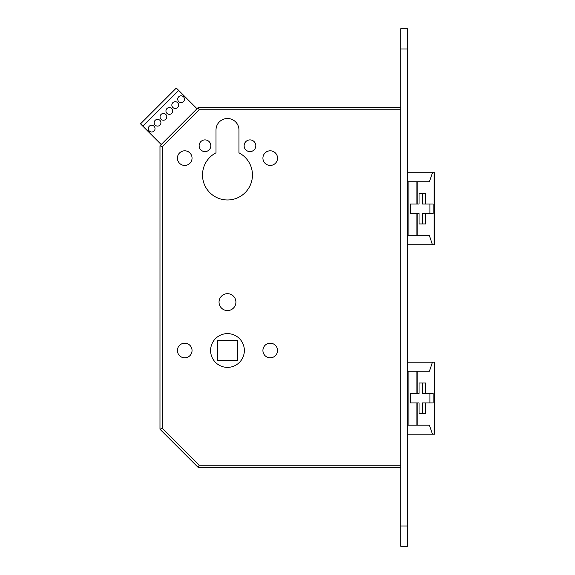 <?xml version="1.0" encoding="UTF-8"?>
<svg xmlns="http://www.w3.org/2000/svg" width="575" height="575" viewBox="0 0 575 575"><rect width="100%" height="100%" fill="white"/><g stroke="black" fill="none" stroke-linecap="round" stroke-linejoin="round"><path stroke-width="0.86" d="M172.694 110.953A3.378 3.378 0 0 0 169.316 107.575A3.378 3.378 0 0 0 165.945 110.953A3.378 3.378 0 0 0 169.316 114.332A3.378 3.378 0 0 0 172.694 110.953M178.581 105.067A3.378 3.378 0 0 0 175.202 101.689A3.378 3.378 0 0 0 171.832 105.067A3.378 3.378 0 0 0 175.202 108.445A3.378 3.378 0 0 0 178.581 105.067M160.921 122.727A3.378 3.378 0 0 0 157.543 119.356A3.378 3.378 0 0 0 154.172 122.727A3.378 3.378 0 0 0 157.543 126.105A3.378 3.378 0 0 0 160.921 122.727M166.808 116.84A3.378 3.378 0 0 0 163.429 113.462A3.378 3.378 0 0 0 160.058 116.84A3.378 3.378 0 0 0 163.429 120.218A3.378 3.378 0 0 0 166.808 116.84M184.467 99.18A3.378 3.378 0 0 0 181.089 95.802A3.378 3.378 0 0 0 177.718 99.18A3.378 3.378 0 0 0 181.089 102.558A3.378 3.378 0 0 0 184.467 99.18M155.034 128.613A3.378 3.378 0 0 0 151.656 125.242A3.378 3.378 0 0 0 148.285 128.613A3.378 3.378 0 0 0 151.656 131.991A3.378 3.378 0 0 0 155.034 128.613M407.481 181.75L429.424 181.75L432.457 172.752L434.477 172.752L434.477 244.749L407.481 244.749M244.353 350.498A16.876 16.876 0 0 0 227.477 333.622A16.876 16.876 0 0 0 210.601 350.498A16.876 16.876 0 0 0 227.477 367.375A16.876 16.876 0 0 0 244.353 350.498M210.831 145.748A5.851 5.851 0 0 0 204.98 139.897A5.851 5.851 0 0 0 199.13 145.748A5.851 5.851 0 0 0 204.98 151.599A5.851 5.851 0 0 0 210.831 145.748M255.825 145.748A5.851 5.851 0 0 0 249.981 139.897A5.851 5.851 0 0 0 244.131 145.748A5.851 5.851 0 0 0 249.981 151.599A5.851 5.851 0 0 0 255.825 145.748M192.043 158.125A7.31 7.31 0 0 0 184.726 150.815A7.31 7.31 0 0 0 177.416 158.125A7.31 7.31 0 0 0 184.726 165.435A7.31 7.31 0 0 0 192.043 158.125M277.538 158.125A7.31 7.31 0 0 0 270.228 150.815A7.31 7.31 0 0 0 262.919 158.125A7.31 7.31 0 0 0 270.228 165.435A7.31 7.31 0 0 0 277.538 158.125M235.915 302.127A8.438 8.438 0 0 0 227.477 293.688A8.438 8.438 0 0 0 219.039 302.127A8.438 8.438 0 0 0 227.477 310.565A8.438 8.438 0 0 0 235.915 302.127M192.043 350.498A7.31 7.31 0 0 0 184.726 343.189A7.31 7.31 0 0 0 177.416 350.498A7.31 7.31 0 0 0 184.726 357.815A7.31 7.31 0 0 0 192.043 350.498M277.538 350.498A7.31 7.31 0 0 0 270.228 343.189A7.31 7.31 0 0 0 262.919 350.498A7.31 7.31 0 0 0 270.228 357.815A7.31 7.31 0 0 0 277.538 350.498M216.006 152.821A24.977 24.977 0 0 0 227.477 199.978A24.977 24.977 0 0 0 238.956 152.821L238.956 130A11.478 11.478 0 0 0 227.477 118.522A11.478 11.478 0 0 0 216.006 130L216.006 152.821M400.725 467.497L198.231 467.497L159.979 429.252L159.979 145.748L198.231 107.503L400.725 107.503M419.031 223.941L422.532 223.941L422.532 213.476L425.716 213.476L425.716 223.941L419.031 223.941L419.031 213.476L416.875 213.476L416.875 235.75L429.424 235.75L432.457 244.749M408.904 181.75L408.904 235.75L407.481 235.75M432.457 172.752L407.481 172.752M425.716 393.473L425.716 383.015L419.031 383.015L422.532 383.015L422.532 393.473L433.112 393.473L433.112 402.924L425.716 402.924L425.716 413.389L419.031 413.389L419.031 402.924L410.514 402.924L410.514 393.473L415.854 393.473M407.481 371.198L408.904 371.198L408.904 425.198L417.874 425.198L417.874 402.924M410.514 393.473L419.031 393.473L419.031 383.015M417.874 393.473L417.874 371.198L408.904 371.198M434.147 434.197L434.477 362.2L434.477 434.197L432.457 434.197L429.424 425.198L417.874 425.198M434.147 362.2L407.481 362.2M417.874 371.198L429.424 371.198L432.457 362.2M217.35 340.378L217.35 360.626L237.604 360.626L237.604 340.378L217.35 340.378M432.457 434.197L407.481 434.197M408.904 425.198L407.481 425.198M198.231 467.497L199.158 465.247L400.725 465.247M159.979 429.252L162.229 428.317L199.158 465.247M159.979 145.748L162.229 146.683L162.229 428.317M198.231 107.503L199.158 109.753L162.229 146.683M429.935 402.924L429.935 393.473M419.031 413.389L422.532 413.389L422.532 402.924L425.716 402.924M415.854 402.924L410.514 402.924M416.875 181.75L416.875 204.024L419.031 204.024L419.031 193.559L425.716 193.559L425.716 204.024L433.112 204.024L433.112 213.476L425.716 213.476M416.875 204.024L410.514 204.024L410.514 213.476L416.875 213.476M416.875 235.75L408.904 235.75M410.514 213.476L415.854 213.476M415.854 204.024L410.514 204.024M419.031 193.559L422.532 193.559L422.532 204.024L425.716 204.024M429.935 204.024L429.935 213.476M142.909 126.227L140.523 123.841L176.317 88.047L178.703 90.433L142.909 126.227L161.201 144.526M178.703 90.433L197.002 108.725M407.481 546.25L400.725 546.25L400.725 28.75L407.481 28.75L407.481 546.25M417.874 213.476L417.874 235.75M416.875 425.198L416.875 402.924M416.875 393.473L416.875 371.198M400.725 109.753L199.158 109.753M417.874 181.75L417.874 204.024M434.147 172.752L434.147 244.749M407.481 48.997L400.725 48.997M407.481 526.003L400.725 526.003"/></g></svg>
